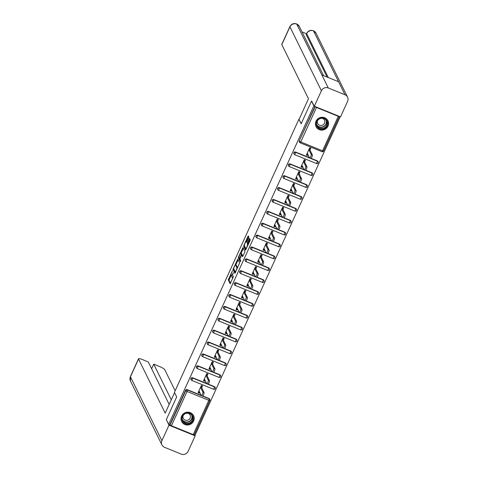 <?xml version="1.0" encoding="UTF-8"?>
<svg xmlns="http://www.w3.org/2000/svg" width="478" height="478" viewBox="0 0 478 478"><rect width="100%" height="100%" fill="white"/><g stroke="black" fill="none" stroke-linecap="round" stroke-linejoin="round"><path stroke-width="0.72" d="M232.439 270.644L228.269 279.923L230.187 283.789L233.611 276.015A2.677 0.58 -67.9 0 1 232.266 277.808A2.677 0.58 -67.9 0 1 232.183 277.724L232.027 277.401A2.677 0.58 -67.9 0 1 232.78 274.33L233.413 272.627L232.631 274.031A2.677 0.58 -67.9 0 1 231.292 275.824A2.677 0.58 -67.9 0 1 231.209 275.74L231.047 275.418A2.677 0.58 -67.9 0 1 231.806 272.346L232.439 270.644M315.994 121.251A6.644 6.369 153.8 0 0 322.064 130.112A6.644 6.369 153.8 0 0 327.962 120.755A6.644 6.369 153.8 0 0 315.994 121.251M181.598 416.153A6.644 6.369 153.8 0 0 187.669 425.014A6.644 6.369 153.8 0 0 193.566 415.663A6.644 6.369 153.8 0 0 181.598 416.153M248.614 237.966L248.847 237.004L248.321 235.923L247.873 236.461L243.619 246.242L245.537 250.108L249.976 240.727L250.209 239.765L249.546 238.438L247.401 242.776L247.484 244.378A2.235 0.484 -67.9 0 1 246.941 246.756A2.235 0.484 -67.9 0 1 245.734 248.452A2.235 0.484 -67.9 0 1 245.662 248.381L244.419 245.853A2.235 0.484 -67.9 0 1 244.963 243.475A2.235 0.484 -67.9 0 1 246.17 241.778A2.235 0.484 -67.9 0 1 246.242 241.85L246.475 242.298L246.893 241.737L248.614 237.966M168.686 424.362L166.344 419.6L176.687 396.901L174.434 392.342L298.905 119.219L301.152 123.784L311.495 101.085L313.843 105.847L168.686 424.362L170.013 425.175L185.739 390.675L185.566 390.329L169.839 424.828M237.721 259.178L233.019 269.49L234.937 273.356L239.615 263.014L237.721 259.178M238.558 256.907L242.997 247.526L244.915 251.392L244.676 252.354L242.537 256.686L241.719 255.079L241.3 255.64L239.92 259.106L240.721 260.725L240.261 261.789L238.319 257.869L238.558 256.907L239.084 257.122M309.995 147.929L309.475 149.076L309.17 148.951M307.432 153.552L307.025 154.442L307.551 155.511L307.957 154.615M304.582 159.807L304.056 160.955L303.757 160.835M302.018 165.436L301.612 166.326L302.138 167.39L302.544 166.499M299.168 171.692L298.642 172.839L298.338 172.713M296.605 177.314L296.199 178.204L296.719 179.274L297.125 178.378M293.749 183.57L293.229 184.717L292.924 184.598M291.186 189.198L290.779 190.089L291.305 191.152L291.711 190.262M288.336 195.454L287.816 196.601L287.511 196.476M285.772 201.077L285.366 201.967L285.892 203.036L286.298 202.146M282.922 207.333L282.396 208.48L282.098 208.36M280.359 212.961L279.953 213.851L280.478 214.915L280.885 214.025M277.509 219.217L276.983 220.364L276.678 220.239M274.946 224.839L274.539 225.736L275.059 226.799L275.465 225.909M272.09 231.095L271.57 232.242L271.265 232.123M269.526 236.724L269.12 237.614L269.646 238.677L270.052 237.787M266.676 242.979L266.156 244.127L265.852 244.001M264.113 248.602L263.707 249.498L264.232 250.562L264.639 249.671M261.263 254.858L260.743 256.005L260.438 255.885M258.7 260.486L258.293 261.376L258.819 262.44L259.225 261.55M255.85 266.742L255.324 267.889L255.025 267.764M253.286 272.364L252.88 273.261L253.406 274.324L253.812 273.434M250.436 278.62L249.91 279.767L249.606 279.648M247.873 284.249L247.467 285.139L247.986 286.203L248.393 285.312M245.017 290.505L244.497 291.652L244.192 291.526M242.454 296.127L242.047 297.023L242.573 298.087L242.979 297.197M239.603 302.383L239.084 303.536L238.779 303.411M237.04 308.011L236.634 308.902L237.16 309.965L237.566 309.075M234.19 314.267L233.664 315.414L233.366 315.289M231.627 319.89L231.221 320.786L231.746 321.849L232.153 320.959M228.777 326.151L228.251 327.299L227.946 327.173M226.214 331.774L225.807 332.664L226.327 333.728L226.733 332.837M223.363 338.03L222.838 339.177L222.533 339.051M220.794 343.658L220.388 344.548L220.914 345.612L221.32 344.722M217.944 349.914L217.424 351.061L217.12 350.936M215.381 355.536L214.975 356.427L215.5 357.49L215.907 356.6M212.531 361.792L212.011 362.939L211.706 362.814M209.967 367.421L209.561 368.311L210.087 369.375L210.493 368.484M207.117 373.677L206.592 374.824L206.293 374.698M204.554 379.299L204.148 380.189L204.674 381.259L205.08 380.363M301.23 123.611L298.905 119.219M194.122 434.974L170.013 425.175M201.704 385.555L201.178 386.702L200.874 386.583M199.141 391.183L198.734 392.074L199.254 393.137L198.101 392.665L201.399 385.435L202.553 385.901L201.704 387.766M194.259 434.753L195.108 435.094L340.193 116.734M311.495 101.085L311.883 101.246M313.843 105.847L314.225 106.002M315.11 106.54L316.484 107.46L338.281 116.315L339.219 116.339M199.254 393.137L199.661 392.247M316.484 107.46L300.764 141.96L299.443 141.165A1.279 1.225 153.8 0 0 299.455 142.199L299.282 141.852A1.279 1.225 -26.2 0 1 299.276 140.819L315.169 106.666M314.924 106.469L299.276 140.819M185.566 390.329A1.279 1.225 -26.2 0 1 187.239 389.654L201.178 395.318M202.839 395.993L209.041 398.515A1.279 1.225 -26.2 0 1 209.663 399.088L209.836 399.435A1.279 1.225 153.8 0 0 209.209 398.861L209.041 398.515M295.535 152.028L295.709 152.374A1.279 1.225 -26.2 0 0 294.03 153.05A1.279 1.225 153.8 0 0 294.042 154.083L293.868 153.731A1.279 1.225 -26.2 0 1 295.535 152.028L309.469 157.686M311.136 158.367L317.332 160.883A1.279 1.225 -26.2 0 1 317.96 161.462L318.133 161.809A1.279 1.225 153.8 0 0 317.506 161.229L317.332 160.883M290.122 163.906L290.289 164.253A1.279 1.225 -26.2 0 0 288.616 164.928A1.279 1.225 153.8 0 0 288.622 165.962L288.455 165.615A1.279 1.225 -26.2 0 1 290.122 163.906L304.056 169.571M305.723 170.246L311.919 172.767A1.279 1.225 -26.2 0 1 312.546 173.341L312.714 173.693A1.279 1.225 153.8 0 0 312.092 173.114L311.919 172.767M284.703 175.79L284.876 176.137A1.279 1.225 -26.2 0 0 283.203 176.812A1.279 1.225 153.8 0 0 283.209 177.846L283.042 177.493A1.279 1.225 -26.2 0 1 284.703 175.79L298.642 181.449M300.304 182.13L306.506 184.645A1.279 1.225 -26.2 0 1 307.127 185.225L307.3 185.572A1.279 1.225 153.8 0 0 306.673 184.992L306.506 184.645M279.289 187.669L279.463 188.015A1.279 1.225 -26.2 0 0 277.784 188.691A1.279 1.225 153.8 0 0 277.796 189.724L277.622 189.378A1.279 1.225 -26.2 0 1 279.289 187.669L293.223 193.333M294.89 194.008L301.092 196.53A1.279 1.225 -26.2 0 1 301.714 197.103L301.887 197.456A1.279 1.225 153.8 0 0 301.26 196.876L301.092 196.53M273.876 199.553L274.049 199.9A1.279 1.225 -26.2 0 0 272.37 200.575A1.279 1.225 153.8 0 0 272.382 201.608L272.209 201.256A1.279 1.225 -26.2 0 1 273.876 199.553L287.81 205.211M289.477 205.893L295.673 208.408A1.279 1.225 -26.2 0 1 296.3 208.988L296.474 209.334A1.279 1.225 153.8 0 0 295.846 208.755L295.673 208.408M268.463 211.431L268.63 211.784A1.279 1.225 -26.2 0 0 266.957 212.453A1.279 1.225 153.8 0 0 266.969 213.487L266.796 213.14A1.279 1.225 -26.2 0 1 268.463 211.431L282.396 217.096M284.063 217.771L290.26 220.292A1.279 1.225 -26.2 0 1 290.887 220.866L291.054 221.218A1.279 1.225 153.8 0 0 290.433 220.639L290.26 220.292M263.049 223.316L263.217 223.662A1.279 1.225 -26.2 0 0 261.544 224.337A1.279 1.225 153.8 0 0 261.55 225.371L261.382 225.024A1.279 1.225 -26.2 0 1 263.049 223.316L276.983 228.974M278.65 229.655L284.846 232.171A1.279 1.225 -26.2 0 1 285.474 232.75L285.641 233.097A1.279 1.225 153.8 0 0 285.019 232.517L284.846 232.171M257.63 235.194L257.803 235.546A1.279 1.225 -26.2 0 0 256.124 236.216A1.279 1.225 153.8 0 0 256.136 237.249L255.963 236.903A1.279 1.225 -26.2 0 1 257.63 235.194L271.564 240.858M273.231 241.533L279.433 244.055A1.279 1.225 -26.2 0 1 280.054 244.634L280.228 244.981A1.279 1.225 153.8 0 0 279.6 244.401L279.433 244.055M252.217 247.078L252.39 247.425A1.279 1.225 -26.2 0 0 250.711 248.1A1.279 1.225 153.8 0 0 250.723 249.134L250.55 248.787A1.279 1.225 -26.2 0 1 252.217 247.078L266.15 252.737M267.817 253.418L274.014 255.933A1.279 1.225 -26.2 0 1 274.641 256.513L274.814 256.859A1.279 1.225 153.8 0 0 274.187 256.286L274.014 255.933M246.803 258.957L246.977 259.309A1.279 1.225 -26.2 0 0 245.298 259.978A1.279 1.225 153.8 0 0 245.31 261.012L245.136 260.665A1.279 1.225 -26.2 0 1 246.803 258.957L260.737 264.621M262.404 265.296L268.6 267.817A1.279 1.225 -26.2 0 1 269.228 268.397L269.401 268.744A1.279 1.225 153.8 0 0 268.773 268.164L268.6 267.817M241.39 270.841L241.557 271.187A1.279 1.225 -26.2 0 0 239.884 271.863A1.279 1.225 153.8 0 0 239.89 272.896L239.723 272.55A1.279 1.225 -26.2 0 1 241.39 270.841L255.324 276.499M256.991 277.18L263.187 279.696A1.279 1.225 -26.2 0 1 263.814 280.275L263.981 280.622A1.279 1.225 153.8 0 0 263.36 280.048L263.187 279.696M235.971 282.719L236.144 283.072A1.279 1.225 -26.2 0 0 234.471 283.741A1.279 1.225 153.8 0 0 234.477 284.774L234.31 284.428A1.279 1.225 -26.2 0 1 235.971 282.719L249.91 288.383M251.571 289.059L257.773 291.58A1.279 1.225 -26.2 0 1 258.395 292.16L258.568 292.506A1.279 1.225 153.8 0 0 257.941 291.927L257.773 291.58M230.557 294.603L230.731 294.95A1.279 1.225 -26.2 0 0 229.052 295.625A1.279 1.225 153.8 0 0 229.064 296.659L228.89 296.312A1.279 1.225 -26.2 0 1 230.557 294.603L244.491 300.268M246.158 300.943L252.36 303.458A1.279 1.225 -26.2 0 1 252.982 304.038L253.155 304.384A1.279 1.225 153.8 0 0 252.527 303.811L252.36 303.458M225.144 306.482L225.317 306.834A1.279 1.225 -26.2 0 0 223.638 307.503A1.279 1.225 153.8 0 0 223.65 308.537L223.477 308.19A1.279 1.225 -26.2 0 1 225.144 306.482L239.078 312.146M240.745 312.821L246.941 315.343A1.279 1.225 -26.2 0 1 247.568 315.922L247.741 316.269A1.279 1.225 153.8 0 0 247.114 315.689L246.941 315.343M219.731 318.366L219.898 318.712A1.279 1.225 -26.2 0 0 218.225 319.388A1.279 1.225 153.8 0 0 218.237 320.421L218.064 320.075A1.279 1.225 -26.2 0 1 219.731 318.366L233.664 324.03M235.331 324.705L241.527 327.221A1.279 1.225 -26.2 0 1 242.155 327.8L242.322 328.147A1.279 1.225 153.8 0 0 241.701 327.573L241.527 327.221M214.317 330.25L214.485 330.597A1.279 1.225 -26.2 0 0 212.812 331.266A1.279 1.225 153.8 0 0 212.818 332.3L212.65 331.953A1.279 1.225 -26.2 0 1 214.317 330.25L228.251 335.909M229.918 336.584L236.114 339.105A1.279 1.225 -26.2 0 1 236.741 339.685L236.909 340.031A1.279 1.225 153.8 0 0 236.287 339.452L236.114 339.105M208.898 342.129L209.071 342.475A1.279 1.225 -26.2 0 0 207.392 343.15A1.279 1.225 153.8 0 0 207.404 344.184L207.231 343.837A1.279 1.225 -26.2 0 1 208.898 342.129L222.832 347.793M224.499 348.468L230.701 350.983A1.279 1.225 -26.2 0 1 231.322 351.563L231.495 351.91A1.279 1.225 153.8 0 0 230.868 351.336L230.701 350.983M203.485 354.013L203.658 354.359A1.279 1.225 -26.2 0 0 201.979 355.029A1.279 1.225 153.8 0 0 201.991 356.062L201.818 355.716A1.279 1.225 -26.2 0 1 203.485 354.013L217.418 359.671M219.085 360.346L225.281 362.868A1.279 1.225 -26.2 0 1 225.909 363.447L226.082 363.794A1.279 1.225 153.8 0 0 225.455 363.214L225.281 362.868M198.071 365.891L198.245 366.238A1.279 1.225 -26.2 0 0 196.566 366.913A1.279 1.225 153.8 0 0 196.578 367.946L196.404 367.6A1.279 1.225 -26.2 0 1 198.071 365.891L212.005 371.555M213.672 372.231L219.868 374.752A1.279 1.225 -26.2 0 1 220.495 375.326L220.669 375.672A1.279 1.225 153.8 0 0 220.041 375.099L219.868 374.752M192.658 377.775L192.825 378.122A1.279 1.225 -26.2 0 0 191.152 378.791A1.279 1.225 153.8 0 0 191.158 379.825L190.991 379.478A1.279 1.225 -26.2 0 1 192.658 377.775L206.592 383.434M208.259 384.115L214.455 386.63A1.279 1.225 -26.2 0 1 215.082 387.21L215.249 387.556A1.279 1.225 153.8 0 0 214.628 386.977L214.455 386.63M207.117 375.887L207.966 374.023L206.813 373.551L203.514 380.787L204.674 381.259M212.531 364.003L213.385 362.139L212.226 361.667L208.928 368.902L210.087 369.375M217.95 352.125L218.799 350.26L217.645 349.788L214.347 357.024L215.5 357.49M223.363 340.24L224.212 338.376L223.059 337.904L219.761 345.14L220.914 345.612M228.777 328.362L229.625 326.492L228.472 326.026L225.174 333.262L226.327 333.728M234.19 316.478L235.045 314.614L233.885 314.142L230.587 321.377L231.746 321.849M239.603 304.6L240.458 302.729L239.299 302.263L236.007 309.499L237.16 309.965M245.023 292.715L245.871 290.851L244.718 290.379L241.42 297.615L242.573 298.087M250.436 280.837L251.285 278.967L250.131 278.501L246.833 285.736L247.986 286.203M255.85 268.953L256.698 267.088L255.545 266.616L252.247 273.852L253.406 274.324M261.263 257.074L262.117 255.204L260.958 254.738L257.66 261.974L258.819 262.44M266.682 245.19L267.531 243.326L266.377 242.854L263.079 250.09L264.232 250.562M272.096 233.312L272.944 231.442L271.791 230.976L268.493 238.211L269.646 238.677M277.509 221.428L278.357 219.563L277.204 219.091L273.906 226.327L275.059 226.799M282.922 209.549L283.777 207.679L282.618 207.213L279.319 214.449L280.478 214.915M288.336 197.665L289.19 195.801L288.031 195.329L284.739 202.564L285.892 203.036M293.755 185.787L294.603 183.916L293.45 183.45L290.152 190.686L291.305 191.152M299.168 173.902L300.017 172.038L298.864 171.566L295.565 178.802L296.719 179.274M304.582 162.018L305.43 160.154L304.277 159.688L300.979 166.924L302.138 167.39M309.995 150.14L310.849 148.276L309.69 147.804L306.392 155.039L307.551 155.511M231.041 275.4L229.04 280.233L230.563 283.323M233.879 269.222L235.313 272.896M238.092 259.924L235.708 265.165M237.614 267.853A2.677 0.58 -67.9 0 0 237.608 267.829L236.473 265.529L235.702 265.212A2.677 0.58 -67.9 0 0 235.618 265.129A2.677 0.58 -67.9 0 0 234.274 266.921L233.617 268.678L233.258 268.528M235.63 272.209L233.617 268.678M235.296 272.072L236.078 270.596A2.677 0.58 -67.9 0 0 236.837 267.519L235.702 265.212M236.473 265.529A2.677 0.58 -67.9 0 0 236.389 265.439L235.618 265.129M241.031 253.477L243.344 248.399L242.573 248.082M242.914 256.22L242.454 255.389M240.607 261.269L239.09 258.18L238.319 257.869M240.948 253.489A2.235 0.484 -67.9 0 0 240.876 253.418A2.235 0.484 -67.9 0 0 239.669 255.109A2.235 0.484 -67.9 0 0 239.125 257.487L239.592 258.407L240.01 257.845L241.384 254.38L240.948 253.489L241.719 253.8A2.235 0.484 -67.9 0 0 241.647 253.728A2.235 0.484 -67.9 0 0 241.551 253.734M242.083 255.228L242.155 254.69L241.384 254.38M241.719 253.8L242.155 254.69M239.179 257.594L239.09 258.18M249.94 239.215L248.172 243.087L248.207 244.599M244.473 245.967L245.907 249.641M248.691 236.676L246.331 241.844M202.923 392.121L204.082 392.593A1.96 0.424 112.1 0 1 203.604 394.673A1.96 0.424 112.1 0 1 202.547 396.16L201.387 395.688A1.96 0.424 -67.9 0 0 202.445 394.207A1.96 0.424 -67.9 0 0 202.923 392.121L200.551 387.3M198.95 390.801L201.328 395.629A1.96 0.424 -67.9 0 0 201.387 395.688M198.818 391.882L198.513 391.757M204.082 392.593L201.178 386.702M208.342 380.243L209.495 380.709A1.96 0.424 112.1 0 1 209.017 382.794A1.96 0.424 112.1 0 1 207.96 384.276L206.807 383.81A1.96 0.424 -67.9 0 0 207.864 382.322A1.96 0.424 -67.9 0 0 208.342 380.243L205.964 375.415M204.369 378.923L206.741 383.744A1.96 0.424 -67.9 0 0 206.807 383.81M204.231 379.998L203.933 379.879M209.495 380.709L206.592 374.824M213.756 368.359L214.909 368.831A1.96 0.424 112.1 0 1 214.431 370.91A1.96 0.424 112.1 0 1 213.373 372.398L212.22 371.926A1.96 0.424 -67.9 0 0 213.278 370.444A1.96 0.424 -67.9 0 0 213.756 368.359L211.378 363.537M209.782 367.038L212.16 371.866A1.96 0.424 -67.9 0 0 212.22 371.926M209.651 368.12L209.346 367.994M214.909 368.831L212.011 362.939M219.169 356.48L220.322 356.947A1.96 0.424 112.1 0 1 219.844 359.032A1.96 0.424 112.1 0 1 218.787 360.514L217.633 360.048A1.96 0.424 -67.9 0 0 218.691 358.56A1.96 0.424 -67.9 0 0 219.169 356.48L216.791 351.653M215.196 355.16L217.574 359.982A1.96 0.424 -67.9 0 0 217.633 360.048M215.064 356.235L214.759 356.116M220.322 356.947L217.424 351.061M224.582 344.596L225.741 345.068A1.96 0.424 112.1 0 1 225.263 347.148A1.96 0.424 112.1 0 1 224.206 348.635L223.047 348.163A1.96 0.424 -67.9 0 0 224.104 346.681A1.96 0.424 -67.9 0 0 224.582 344.596L222.204 339.774M220.609 343.276L222.987 348.104A1.96 0.424 -67.9 0 0 223.047 348.163M220.478 344.357L220.173 344.232M225.741 345.068L222.838 339.177M229.996 332.718L231.155 333.184A1.96 0.424 112.1 0 1 230.677 335.269A1.96 0.424 112.1 0 1 229.619 336.751L228.46 336.285A1.96 0.424 -67.9 0 0 229.524 334.797A1.96 0.424 -67.9 0 0 229.996 332.718L227.624 327.89M226.022 331.397L228.4 336.219A1.96 0.424 -67.9 0 0 228.46 336.285M225.891 332.473L225.586 332.353M231.155 333.184L228.251 327.299M181.849 419.164A5.748 5.509 -26.2 0 1 186.952 412.914A5.748 5.509 -26.2 0 1 193.196 417.682A5.748 5.509 -26.2 0 1 188.093 423.932A5.748 5.509 -26.2 0 1 181.849 419.164M192.724 417.629A5.324 5.103 153.8 0 0 186.056 413.404A5.324 5.103 153.8 0 0 182.698 420.664A5.324 5.103 153.8 0 0 192.724 417.629M183.247 415.364A3.788 3.633 153.8 0 0 187.693 420.222A3.788 3.633 153.8 0 0 187.699 413.165M181.168 420.168A6.602 6.328 153.8 0 0 194.038 417.569A6.602 6.328 153.8 0 0 192.783 414.45M316.245 124.262A5.748 5.509 -26.2 0 1 321.347 118.012A5.748 5.509 -26.2 0 1 327.591 122.78A5.748 5.509 -26.2 0 1 322.489 129.03A5.748 5.509 -26.2 0 1 316.245 124.262M327.119 122.727A5.324 5.103 153.8 0 0 320.451 118.502A5.324 5.103 153.8 0 0 317.087 125.762A5.324 5.103 153.8 0 0 327.119 122.727M317.643 120.456A3.788 3.633 153.8 0 0 322.088 125.32A3.788 3.633 153.8 0 0 322.094 118.263M315.564 125.266A6.602 6.328 153.8 0 0 328.434 122.667A6.602 6.328 153.8 0 0 327.173 119.548M174.56 392.593L165.197 413.135L138.542 359.02L130.434 376.807L161.911 440.698L168.979 425.199L166.416 419.744M175.139 390.795L164.731 369.661A5.109 0.944 24.5 0 0 159.467 366.483L153.725 364.146L171.285 399.787M161.911 440.698A5.24 5.019 153.8 0 0 164.516 447.306L181.228 454.1A5.24 5.019 153.8 0 0 188.105 451.34L195.167 435.84L168.979 425.199M169.182 404.4L148.258 361.924L142.522 359.593A5.109 0.944 24.5 0 0 138.512 358.781A5.109 0.944 24.5 0 0 138.542 359.02M151.628 368.759L153.725 364.146M195.167 435.84L194.719 434.938M299.109 119.297L308.477 98.737L281.823 44.621A5.109 0.944 -155.5 0 1 281.793 44.376L289.895 26.595A5.109 0.944 -155.5 0 0 289.925 26.834L281.823 44.621M344.991 94.764L338.567 81.726L321.849 74.932L328.272 87.97L344.991 94.764A5.24 5.019 153.8 0 1 347.59 101.372L340.527 116.871L314.339 106.23L311.614 101.133M328.272 87.97A5.24 5.019 153.8 0 0 321.401 90.73L314.339 106.23M306.494 33.747L302.03 31.93M327.095 77.06L306.213 34.673A5.109 0.944 -155.5 0 1 306.183 34.428L306.649 33.4L306.213 34.673M321.849 74.932L296.641 23.912L299.324 26.433A5.24 5.019 153.8 0 0 289.925 26.834L321.401 90.73M328.314 77.556L306.679 33.645A5.24 5.019 153.8 0 1 313.514 30.867L316.078 33.239A5.24 5.019 153.8 0 0 313.514 30.867L338.567 81.726M235.415 320.834L236.568 321.306A1.96 0.424 112.1 0 1 236.09 323.385A1.96 0.424 112.1 0 1 235.033 324.873L233.879 324.401A1.96 0.424 -67.9 0 0 234.937 322.919A1.96 0.424 -67.9 0 0 235.415 320.834L233.037 316.012M231.442 319.513L233.814 324.341A1.96 0.424 -67.9 0 0 233.879 324.401M231.304 320.595L231.005 320.469M236.568 321.306L233.664 315.414M240.828 308.955L241.982 309.421A1.96 0.424 112.1 0 1 241.504 311.507A1.96 0.424 112.1 0 1 240.446 312.988L239.293 312.522A1.96 0.424 -67.9 0 0 240.35 311.035A1.96 0.424 -67.9 0 0 240.828 308.955L238.45 304.127M236.855 307.635L239.233 312.457A1.96 0.424 -67.9 0 0 239.293 312.522M236.724 308.71L236.419 308.591M241.982 309.421L239.084 303.536M246.242 297.071L247.395 297.543A1.96 0.424 112.1 0 1 246.923 299.622A1.96 0.424 112.1 0 1 245.859 301.11L244.706 300.638A1.96 0.424 -67.9 0 0 245.764 299.156A1.96 0.424 -67.9 0 0 246.242 297.071L243.864 292.249M242.268 295.751L244.646 300.572A1.96 0.424 -67.9 0 0 244.706 300.638M242.137 296.832L241.832 296.707M247.395 297.543L244.497 291.652M251.655 285.193L252.814 285.659A1.96 0.424 112.1 0 1 252.336 287.744A1.96 0.424 112.1 0 1 251.279 289.226L250.119 288.754A1.96 0.424 -67.9 0 0 251.177 287.272A1.96 0.424 -67.9 0 0 251.655 285.193L249.283 280.365M247.682 283.866L250.06 288.694A1.96 0.424 -67.9 0 0 250.119 288.754M247.55 284.948L247.246 284.828M252.814 285.659L249.91 279.767M257.074 273.308L258.228 273.78A1.96 0.424 112.1 0 1 257.75 275.86A1.96 0.424 112.1 0 1 256.692 277.348L255.539 276.876A1.96 0.424 -67.9 0 0 256.596 275.394A1.96 0.424 -67.9 0 0 257.074 273.308L254.696 268.487M253.101 271.988L255.473 276.81A1.96 0.424 -67.9 0 0 255.539 276.876M252.964 273.069L252.665 272.944M258.228 273.78L255.324 267.889M262.488 261.43L263.641 261.896A1.96 0.424 112.1 0 1 263.163 263.981A1.96 0.424 112.1 0 1 262.105 265.463L260.952 264.991A1.96 0.424 -67.9 0 0 262.01 263.509A1.96 0.424 -67.9 0 0 262.488 261.43L260.11 256.602M258.514 260.104L260.892 264.932A1.96 0.424 -67.9 0 0 260.952 264.991M258.383 261.185L258.078 261.066M263.641 261.896L260.743 256.005M267.901 249.546L269.054 250.018A1.96 0.424 112.1 0 1 268.576 252.097A1.96 0.424 112.1 0 1 267.519 253.585L266.365 253.113A1.96 0.424 -67.9 0 0 267.423 251.631A1.96 0.424 -67.9 0 0 267.901 249.546L265.523 244.724M263.928 248.225L266.306 253.047A1.96 0.424 -67.9 0 0 266.365 253.113M263.796 249.307L263.492 249.181M269.054 250.018L266.156 244.127M273.314 237.668L274.474 238.134A1.96 0.424 112.1 0 1 273.996 240.219A1.96 0.424 112.1 0 1 272.938 241.701L271.779 241.229A1.96 0.424 -67.9 0 0 272.836 239.747A1.96 0.424 -67.9 0 0 273.314 237.668L270.936 232.84M269.341 236.341L271.719 241.169A1.96 0.424 -67.9 0 0 271.779 241.229M269.21 237.423L268.905 237.303M274.474 238.134L271.57 232.242M278.728 225.783L279.887 226.255A1.96 0.424 112.1 0 1 279.409 228.335A1.96 0.424 112.1 0 1 278.351 229.816L277.192 229.35A1.96 0.424 -67.9 0 0 278.256 227.869A1.96 0.424 -67.9 0 0 278.728 225.783L276.356 220.961M274.754 224.463L277.132 229.285A1.96 0.424 -67.9 0 0 277.192 229.35M274.623 225.544L274.318 225.419M279.887 226.255L276.983 220.364M284.147 213.899L285.3 214.371A1.96 0.424 112.1 0 1 284.822 216.456A1.96 0.424 112.1 0 1 283.765 217.938L282.612 217.466A1.96 0.424 -67.9 0 0 283.669 215.984A1.96 0.424 -67.9 0 0 284.147 213.899L281.769 209.077M280.174 212.579L282.546 217.406A1.96 0.424 -67.9 0 0 282.612 217.466M280.036 213.66L279.738 213.541M285.3 214.371L282.396 208.48M289.56 202.021L290.714 202.493A1.96 0.424 112.1 0 1 290.236 204.572A1.96 0.424 112.1 0 1 289.178 206.054L288.025 205.588A1.96 0.424 -67.9 0 0 289.082 204.106A1.96 0.424 -67.9 0 0 289.56 202.021L287.182 197.193M285.587 200.7L287.965 205.522A1.96 0.424 -67.9 0 0 288.025 205.588M285.456 201.782L285.151 201.656M290.714 202.493L287.816 196.601M294.974 190.136L296.127 190.608A1.96 0.424 112.1 0 1 295.655 192.694A1.96 0.424 112.1 0 1 294.591 194.176L293.438 193.704A1.96 0.424 -67.9 0 0 294.496 192.222A1.96 0.424 -67.9 0 0 294.974 190.136L292.596 185.315M291 188.816L293.378 193.644A1.96 0.424 -67.9 0 0 293.438 193.704M290.869 189.897L290.564 189.772M296.127 190.608L293.229 184.717M300.387 178.258L301.546 178.724A1.96 0.424 112.1 0 1 301.068 180.809A1.96 0.424 112.1 0 1 300.011 182.291L298.852 181.825A1.96 0.424 -67.9 0 0 299.909 180.343A1.96 0.424 -67.9 0 0 300.387 178.258L298.015 173.43M296.414 176.938L298.792 181.76A1.96 0.424 -67.9 0 0 298.852 181.825M296.282 178.019L295.978 177.894M301.546 178.724L298.642 172.839M305.806 166.374L306.96 166.846A1.96 0.424 112.1 0 1 306.482 168.931A1.96 0.424 112.1 0 1 305.424 170.413L304.271 169.941A1.96 0.424 -67.9 0 0 305.328 168.459A1.96 0.424 -67.9 0 0 305.806 166.374L303.428 161.552M301.833 165.053L304.205 169.881A1.96 0.424 -67.9 0 0 304.271 169.941M301.696 166.135L301.397 166.009M306.96 166.846L304.056 160.955M311.22 154.496L312.373 154.962A1.96 0.424 112.1 0 1 311.895 157.047A1.96 0.424 112.1 0 1 310.837 158.529L309.684 158.063A1.96 0.424 -67.9 0 0 310.742 156.575A1.96 0.424 -67.9 0 0 311.22 154.496L308.842 149.668M307.246 153.175L309.625 157.997A1.96 0.424 -67.9 0 0 309.684 158.063M307.115 154.257L306.81 154.131M312.373 154.962L309.475 149.076M193.13 434.831L208.85 400.331L187.053 391.47L171.327 425.97M194.128 435.034L209.854 400.534A1.279 1.279 0 0 0 209.836 399.435A1.279 1.225 153.8 0 1 209.848 400.474L208.85 400.331L209.209 398.861L202.582 396.166M187.239 389.654L187.053 391.47L185.739 390.675A1.279 1.225 -26.2 0 1 187.412 390L201.358 395.67M321.879 151.634L321.921 151.675A1.279 1.279 0 0 0 323.564 151.024L322.56 150.821L321.921 151.675L300.076 142.779A1.279 1.225 153.8 0 1 299.455 142.199A1.279 1.279 0 0 0 300.118 142.82L300.764 141.96L322.56 150.821L338.281 116.315M339.284 116.518L323.552 150.964M206.771 383.786L192.825 378.122L191.827 380.446A1.279 1.279 0 0 1 191.158 379.825A1.279 1.225 153.8 0 0 191.786 380.404L213.582 389.265M207.996 384.282L214.628 386.977L213.624 389.307A1.279 1.279 0 0 0 215.249 387.556A1.279 1.225 153.8 0 1 215.261 388.59M213.409 372.404L220.041 375.099L219.038 377.423L197.199 368.526A1.279 1.225 153.8 0 1 196.578 367.946A1.279 1.279 0 0 0 197.241 368.568L198.245 366.238L212.184 371.908M218.828 360.52L225.455 363.214L224.457 365.539L202.618 356.642A1.279 1.225 153.8 0 1 201.991 356.062A1.279 1.279 0 0 0 202.654 356.684L203.658 354.359L217.604 360.024M224.242 348.641L230.868 351.336L229.87 353.66L208.032 344.763A1.279 1.225 153.8 0 1 207.404 344.184A1.279 1.279 0 0 0 208.067 344.805L209.071 342.475L223.017 348.145M229.655 336.757L236.287 339.452L235.284 341.776L213.445 332.879A1.279 1.225 153.8 0 1 212.818 332.3A1.279 1.279 0 0 0 213.487 332.921L214.485 330.597L228.43 336.261M235.068 324.879L241.701 327.573L240.697 329.898L218.858 321.001A1.279 1.225 153.8 0 1 218.237 320.421A1.279 1.279 0 0 0 218.9 321.037L219.898 318.712L233.844 324.383M240.488 312.994L247.114 315.689L246.11 318.013L224.272 309.117A1.279 1.225 153.8 0 1 223.65 308.537A1.279 1.279 0 0 0 224.313 309.158L225.317 306.834L239.263 312.498M245.901 301.116L252.527 303.811L251.53 306.135L229.691 297.238A1.279 1.225 153.8 0 1 229.064 296.659A1.279 1.279 0 0 0 229.727 297.274L230.731 294.95L244.676 300.614M251.314 289.232L257.941 291.927L256.943 294.251L235.104 285.354A1.279 1.225 153.8 0 1 234.477 284.774A1.279 1.279 0 0 0 235.14 285.396L236.144 283.072L250.09 288.736M256.728 277.354L263.36 280.048L262.356 282.373L240.518 273.476A1.279 1.225 153.8 0 1 239.89 272.896A1.279 1.279 0 0 0 240.559 273.512L241.557 271.187L255.503 276.852M262.141 265.469L268.773 268.164L267.77 270.488L245.931 261.591A1.279 1.225 153.8 0 1 245.31 261.012A1.279 1.279 0 0 0 245.973 261.633L246.977 259.309L260.916 264.973M267.561 253.591L274.187 256.286L273.189 258.61L251.35 249.707A1.279 1.225 153.8 0 1 250.723 249.134A1.279 1.279 0 0 0 251.386 249.749L252.39 247.425L266.336 253.089M272.974 241.707L279.6 244.401L278.602 246.726L256.764 237.829A1.279 1.225 153.8 0 1 256.136 237.249A1.279 1.279 0 0 0 256.8 237.871L257.803 235.546L271.749 241.211M278.387 229.828L285.019 232.517L284.016 234.847L262.177 225.945A1.279 1.225 153.8 0 1 261.55 225.371A1.279 1.279 0 0 0 262.219 225.986L263.217 223.662L277.162 229.326M283.801 217.944L290.433 220.639L289.429 222.963L267.59 214.066A1.279 1.225 153.8 0 1 266.969 213.487A1.279 1.279 0 0 0 267.632 214.108L268.63 211.784L282.576 217.448M289.22 206.066L295.846 208.755L294.842 211.085L273.004 202.182A1.279 1.225 153.8 0 1 272.382 201.608A1.279 1.279 0 0 0 273.046 202.224L274.049 199.9L287.995 205.564M294.633 194.182L301.26 196.876L300.262 199.201L278.423 190.304A1.279 1.225 153.8 0 1 277.796 189.724A1.279 1.279 0 0 0 278.459 190.346L279.463 188.015L293.408 193.686M300.047 182.303L306.673 184.992L305.675 187.322L283.836 178.419A1.279 1.225 153.8 0 1 283.209 177.846A1.279 1.279 0 0 0 283.872 178.461L284.876 176.137L298.822 181.801M305.46 170.419L312.092 173.114L311.088 175.438L289.25 166.541A1.279 1.225 153.8 0 1 288.622 165.962A1.279 1.279 0 0 0 289.292 166.583L290.289 164.253L304.235 169.923M310.873 158.541L317.506 161.229L316.502 163.56L294.663 154.657A1.279 1.225 153.8 0 1 294.042 154.083A1.279 1.279 0 0 0 294.705 154.699L295.709 152.374L309.648 158.039M220.675 376.706A1.279 1.225 153.8 0 0 220.669 375.672A1.279 1.279 0 0 1 219.038 377.423L219.002 377.381M226.088 364.828A1.279 1.225 153.8 0 0 226.082 363.794A1.279 1.279 0 0 1 224.457 365.539L224.415 365.503M231.507 352.943A1.279 1.225 153.8 0 0 231.495 351.91A1.279 1.279 0 0 1 229.87 353.66L229.828 353.618M236.921 341.065A1.279 1.225 153.8 0 0 236.909 340.031A1.279 1.279 0 0 1 235.284 341.776L235.242 341.74M242.334 329.181A1.279 1.225 153.8 0 0 242.322 328.147A1.279 1.279 0 0 1 240.697 329.898L240.661 329.856M247.747 317.302A1.279 1.225 153.8 0 0 247.741 316.269A1.279 1.279 0 0 1 246.11 318.013L246.074 317.978M253.167 305.418A1.279 1.225 153.8 0 0 253.155 304.384A1.279 1.279 0 0 1 251.53 306.135L251.488 306.093M258.58 293.54A1.279 1.225 153.8 0 0 258.568 292.506A1.279 1.279 0 0 1 256.943 294.251L256.901 294.209M263.993 281.656A1.279 1.225 153.8 0 0 263.981 280.622A1.279 1.279 0 0 1 262.356 282.373L262.314 282.331M269.407 269.777A1.279 1.225 153.8 0 0 269.401 268.744A1.279 1.279 0 0 1 267.77 270.488L267.734 270.446M274.82 257.893A1.279 1.225 153.8 0 0 274.814 256.859A1.279 1.279 0 0 1 273.189 258.61L273.147 258.568M280.239 246.015A1.279 1.225 153.8 0 0 280.228 244.981A1.279 1.279 0 0 1 278.602 246.726L278.56 246.684M285.653 234.13A1.279 1.225 153.8 0 0 285.641 233.097A1.279 1.279 0 0 1 284.016 234.847L283.974 234.806M291.066 222.252A1.279 1.225 153.8 0 0 291.054 221.218A1.279 1.279 0 0 1 289.429 222.963L289.393 222.921M296.48 210.368A1.279 1.225 153.8 0 0 296.474 209.334A1.279 1.279 0 0 1 294.842 211.085L294.807 211.043M301.893 198.489A1.279 1.225 153.8 0 0 301.887 197.456A1.279 1.279 0 0 1 300.262 199.201L300.22 199.159M307.312 186.605A1.279 1.225 153.8 0 0 307.3 185.572A1.279 1.279 0 0 1 305.675 187.322L305.633 187.28M312.726 174.727A1.279 1.225 153.8 0 0 312.714 173.693A1.279 1.279 0 0 1 311.088 175.438L311.047 175.396M318.139 162.843A1.279 1.225 153.8 0 0 318.133 161.809A1.279 1.279 0 0 1 316.502 163.56L316.466 163.518M229.04 280.233L228.269 279.923M229.273 279.272L228.502 278.961M233.79 269.807L233.019 269.49M238.05 260.02L237.279 259.709M235.636 272.197L235.319 272.072M237.608 267.829L236.837 267.519M242.513 255.419L241.743 255.103M246.732 242.053L246.242 241.85M248.184 244.664L247.484 244.378M247.939 244.049L247.168 243.732M248.172 243.087L247.401 242.776M249.892 239.311L249.122 239M244.389 246.552L243.619 246.242M244.378 245.495L243.852 245.28M248.644 236.771L247.873 236.461M191.929 415.412A5.324 5.103 -26.2 0 1 182.453 420.078M182.279 419.421A5.15 4.935 153.8 0 0 191.941 416.41A5.15 4.935 153.8 0 0 191.511 414.874M326.325 120.51A5.324 5.103 -26.2 0 1 316.848 125.176M316.675 124.519A5.15 4.935 153.8 0 0 326.337 121.508A5.15 4.935 153.8 0 0 325.906 119.972M138.512 358.781L130.41 376.562A5.109 0.944 -155.5 0 0 130.434 376.807A5.24 5.019 153.8 0 0 130.476 381.044L161.952 444.94M232.063 276.135L231.292 275.824M232.947 278.088L232.266 277.808M242.489 255.389L241.719 255.079M241.647 253.728L240.876 253.418M246.75 242.017L246.17 241.778M246.343 248.697L245.734 248.452M181.604 421.339L181.371 420.867M193.447 415.507L193.214 415.035M316 126.437L315.767 125.965M327.836 120.605L327.603 120.133M130.41 376.562L130.476 381.044M347.554 97.136L316.078 33.239M323.558 75.626L299.324 26.433M296.641 23.912C293.677 23.016 291.425 23.906 289.895 26.595M313.353 30.706C310.401 29.833 308.167 30.729 306.649 33.4"/></g></svg>
